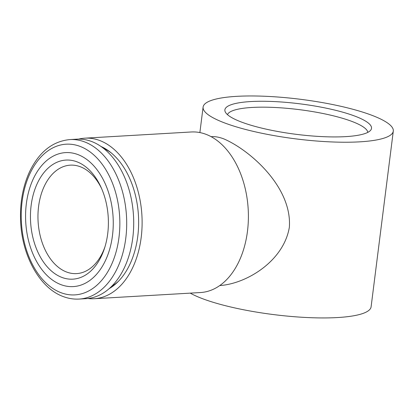 <?xml version="1.0" encoding="UTF-8"?>
<svg xmlns="http://www.w3.org/2000/svg" width="414" height="414" viewBox="0 0 414 414"><rect width="100%" height="100%" fill="white"/><g stroke="black" fill="none" stroke-linecap="round" stroke-linejoin="round"><path stroke-width="0.62" d="M76.875 139.166A79.881 52.081 86.7 0 1 133.505 215.885A79.881 52.081 86.7 0 1 86.159 298.66L79.152 299.063A79.881 52.081 86.7 0 0 126.503 216.294A79.881 52.081 86.7 0 0 69.868 139.575L76.875 139.166M61.194 284.734A67.099 43.744 86.7 0 1 36.235 173.269A67.099 43.744 86.7 0 1 110.833 200.847A67.099 43.744 86.7 0 1 61.194 284.734M76.735 161.734A59.642 38.885 86.7 0 1 101.032 187.273A59.642 38.885 86.7 0 1 104.571 248.074A59.642 38.885 86.7 0 1 55.662 274.218A59.642 38.885 86.7 0 1 31.909 200.542A59.642 38.885 86.7 0 1 76.735 161.734M105.016 246.646A54.317 35.413 86.7 0 1 76.611 273.607A54.317 35.413 86.7 0 1 66.794 272.096A54.317 35.413 86.7 0 1 38 213.914A54.317 35.413 86.7 0 1 70.297 165.155A54.317 35.413 86.7 0 1 80.114 166.671A54.317 35.413 86.7 0 1 101.637 188.644M190.238 293.133A95.857 19.929 7.2 0 0 203.445 299.027A95.857 19.929 7.2 0 0 307.597 317.559A95.857 19.929 7.2 0 0 371.104 306.815L393.3 131.109A95.857 19.929 7.2 0 0 300.699 99.324A95.857 19.929 7.2 0 0 203.098 107.081A95.857 19.929 7.2 0 0 225.64 123.315A95.857 19.929 7.2 0 0 329.792 141.852A95.857 19.929 7.2 0 0 393.3 131.109M211.135 136.687L211.88 136.646C215.249 136.444 219.187 137.169 223.679 138.819C249.663 149.904 292.305 187.004 289.35 227.296C283.657 261.058 247.013 283.404 220.543 285.505L219.798 285.546M345.633 136.63A73.904 15.365 7.2 0 0 370.727 130.156A73.904 15.365 7.2 0 0 300.124 103.852A73.904 15.365 7.2 0 0 225.2 111.77A73.904 15.365 7.2 0 0 242.257 122.347A73.904 15.365 7.2 0 0 345.633 136.63M367.818 132.376A70.825 14.728 7.2 0 0 299.394 109.653A70.825 14.728 7.2 0 0 227.467 114.642M87.944 298.504A80.414 52.428 -93.3 0 0 94.247 298.722L200.531 292.532A80.414 52.428 -93.3 0 0 248.193 209.21A80.414 52.428 -93.3 0 0 191.185 131.983L84.906 138.167A80.414 52.428 -93.3 0 0 78.665 139.109M94.247 298.722A80.414 52.428 -93.3 0 0 141.914 215.399A80.414 52.428 -93.3 0 0 84.906 138.167M109.198 288.641A75.089 48.955 -93.3 0 0 117.628 282.105A75.089 48.955 -93.3 0 0 137.774 236.265A75.089 48.955 -93.3 0 0 110.052 151.959A75.089 48.955 -93.3 0 0 100.923 146.442M111.604 286.39A72.957 47.563 -93.3 0 0 118.621 281.09M111.159 152.849A72.957 47.563 -93.3 0 0 103.572 148.403M61.288 292.801A75.477 49.209 86.7 0 1 33.213 167.416A75.477 49.209 86.7 0 1 117.121 198.441A75.477 49.209 86.7 0 1 61.288 292.801M69.868 139.575C52.506 141.283 39.061 152.026 29.534 171.8C22.579 187.076 19.634 204.133 20.7 222.975C22.547 257.011 40.256 288.475 63.523 296.667C68.662 298.561 73.873 299.363 79.152 299.063M203.098 107.081L199.879 132.578"/></g></svg>
